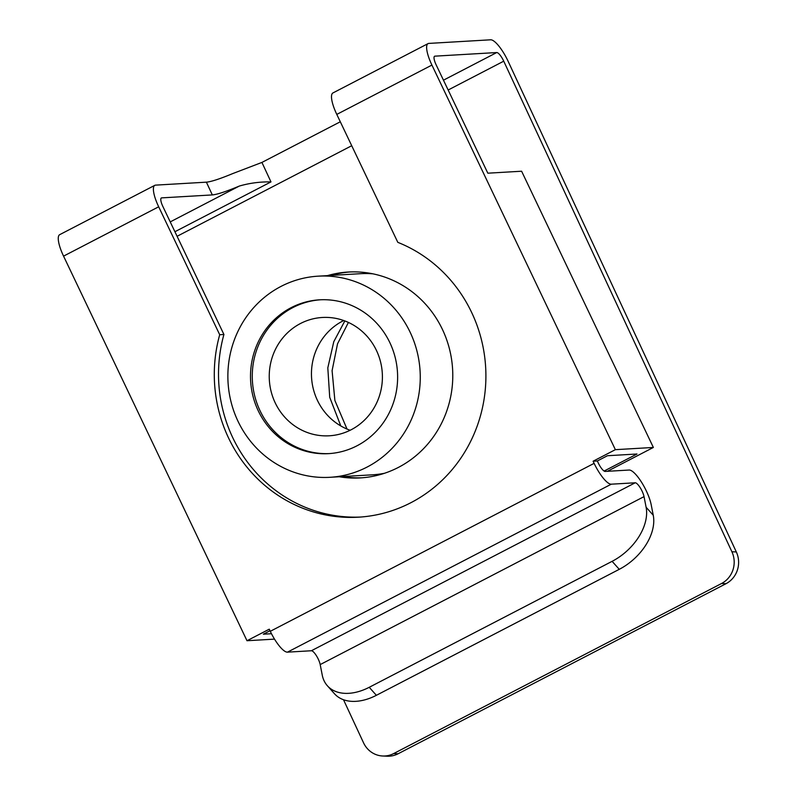 <?xml version="1.0" encoding="UTF-8"?>
<svg xmlns="http://www.w3.org/2000/svg" width="796" height="796" viewBox="0 0 796 796"><rect width="100%" height="100%" fill="white"/><g stroke="black" fill="none" stroke-linecap="round" stroke-linejoin="round"><path stroke-width="1.19" d="M340.3 121.778L261.924 162.424L270.978 181.906C260.123 181.697 249.566 183.08 239.307 186.065C226.213 191.537 217.218 194.483 212.323 194.921L206.393 182.165L155.588 185.13A23.701 6.487 62.6 0 0 154.802 185.339A23.701 6.487 62.6 0 0 158.683 206.791L219.706 334.728A142.225 135.788 -93.3 0 0 228.661 438.198A142.225 135.788 -93.3 0 0 358.389 517.191A142.225 135.788 -93.3 0 0 471.54 312.231A142.225 135.788 -93.3 0 0 397.811 242.342L336.788 114.405A23.701 6.487 -117.4 0 1 332.917 92.953L428.039 43.621A23.701 6.487 62.6 0 0 431.92 65.073L336.788 114.405M212.323 194.921L161.668 197.876A9.482 2.597 62.6 0 0 161.349 197.965A9.482 2.597 62.6 0 0 162.901 206.542L223.925 334.479A142.225 135.788 -93.3 0 0 232.89 437.949A142.225 135.788 -93.3 0 0 360.498 517.052M428.039 43.621A23.701 6.487 62.6 0 1 428.815 43.412L490.644 39.8A23.701 6.487 62.6 0 1 508.166 61.382L736.33 551.956A23.701 22.517 92.6 0 1 725.982 583.707L721.544 583.508A23.701 22.517 -87.4 0 0 731.902 551.757L503.739 61.183L448.158 90.008M343.504 699.734L363.543 742.817A23.701 22.517 -87.4 0 0 382.717 756.001A23.701 22.517 -87.4 0 0 393.662 753.573L398.1 753.772L725.982 583.707M398.1 753.772A23.701 22.517 92.6 0 1 387.155 756.2L382.717 756.001M393.662 753.573L721.544 583.508M206.393 182.165C211.169 181.747 219.935 178.891 232.691 173.598L261.924 162.424M287.455 652.153L311.375 650.75A9.482 2.597 -117.4 0 1 316.271 655.506A9.482 2.597 -117.4 0 1 320.191 664.59L322.271 675.207A47.412 31.114 -41.7 0 0 327.385 685.774A47.412 31.114 -41.7 0 0 369.235 687.296L612.114 561.329A47.412 31.114 -41.7 0 0 646.113 507.251L644.034 496.624A9.482 2.597 62.6 0 0 640.103 487.55A9.482 2.597 62.6 0 0 635.208 482.784L611.288 484.187L287.455 652.153A23.701 6.487 -117.4 0 1 270.282 631.308L269.267 629.188L246.999 640.73L63.561 256.133A23.701 6.487 -117.4 0 1 59.68 234.671L154.802 185.339M443.462 80.177L496.724 52.546L434.905 56.158A9.482 2.597 -117.4 0 0 434.586 56.237A9.482 2.597 -117.4 0 0 436.138 64.824L487.829 173.19L521.609 171.22L653.367 447.452L615.368 449.67L593.1 461.222L594.115 463.352A23.701 6.487 62.6 0 0 611.288 484.187M604.114 471.053L636.999 453.999L607.447 455.73L597.318 460.974L598.333 463.103A9.482 2.597 62.6 0 0 605.209 471.431L629.129 470.038A23.701 6.487 -117.4 0 1 641.357 481.938A23.701 6.487 -117.4 0 1 651.168 504.634L653.257 515.251A47.412 31.114 138.3 0 1 619.258 569.329L612.114 561.329M270.013 630.74L263.367 634.183L271.476 633.716M369.235 687.296L376.379 695.306L619.258 569.329M376.379 695.306A47.412 31.114 138.3 0 1 334.519 693.784L327.385 685.774M615.368 449.67L431.92 65.073M274.52 639.128L246.999 640.73M496.724 52.546A9.482 2.597 -117.4 0 1 503.739 61.183M607.378 471.312L653.367 447.452M597.318 460.974L593.1 461.222M223.925 334.479L219.706 334.728M348.409 322.43L337.524 343.832L332.091 370.657L334.877 400.478L347.016 429.054M340.797 425.94L329.713 397.284L327.813 367.861L333.783 341.693L344.837 320.937M342.768 476.555A103.112 98.445 -93.3 0 0 362.09 477.789M339.245 476.764A103.112 98.445 -93.3 0 0 360.339 477.908A103.112 98.445 -93.3 0 0 398.408 467.401A103.112 98.445 -93.3 0 0 449.412 348.738A103.112 98.445 -93.3 0 0 348.31 272.033A103.112 98.445 -93.3 0 0 327.504 275.615M351.723 145.718L177.09 236.293M350.071 271.943A103.112 98.445 -93.3 0 0 331.017 275.416M329.435 453.581A77.043 73.55 86.7 0 1 254.67 395.781A77.043 73.55 86.7 0 1 292.888 307.574A77.043 73.55 86.7 0 1 320.45 299.784M291.127 307.674A77.043 73.55 86.7 0 1 319.574 299.823A77.043 73.55 86.7 0 1 395.105 357.135A77.043 73.55 86.7 0 1 357.006 445.79A77.043 73.55 86.7 0 1 328.559 453.64A77.043 73.55 86.7 0 1 253.019 396.328A77.043 73.55 86.7 0 1 291.127 307.674M350.14 430.268A59.262 56.576 86.7 0 1 311.594 378.06A59.262 56.576 86.7 0 1 342.698 321.047A59.262 56.576 86.7 0 1 343.723 320.529M300.49 323.504A59.262 56.576 86.7 0 1 322.37 317.475A59.262 56.576 86.7 0 1 380.468 361.553A59.262 56.576 86.7 0 1 351.165 429.75A59.262 56.576 86.7 0 1 329.275 435.79A59.262 56.576 86.7 0 1 271.177 391.712A59.262 56.576 86.7 0 1 300.49 323.504M280.988 286.421A100.744 96.187 -93.3 0 0 231.168 402.368A100.744 96.187 -93.3 0 0 329.942 477.301A100.744 96.187 -93.3 0 0 367.135 467.043A100.744 96.187 -93.3 0 0 416.965 351.106A100.744 96.187 -93.3 0 0 318.191 276.162A100.744 96.187 -93.3 0 0 280.988 286.421M329.942 477.301L372.16 474.834A100.744 96.187 -93.3 0 0 384.478 473.282M372.827 273.814A100.744 96.187 -93.3 0 0 360.419 273.695L318.191 276.162M270.978 181.906L174.921 231.726M170.225 221.895L239.307 186.065M161.668 197.876L161.11 198.164M158.683 206.791L63.561 256.133M434.905 56.158L434.337 56.446M320.191 664.59L644.034 496.624M311.375 650.75L635.208 482.784M270.282 631.308L594.115 463.352M731.902 551.757L736.33 551.956M646.113 507.251L653.257 515.251"/></g></svg>
